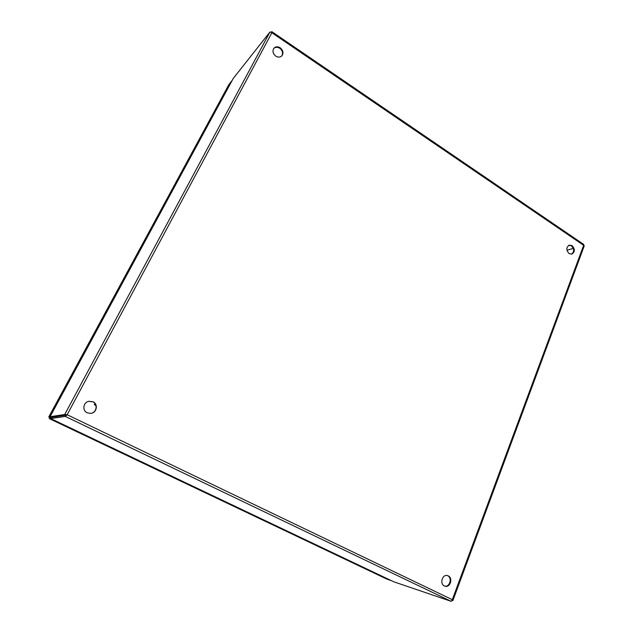 <?xml version="1.0" encoding="UTF-8"?>
<svg xmlns="http://www.w3.org/2000/svg" width="633" height="633" viewBox="0 0 633 633"><rect width="100%" height="100%" fill="white"/><g stroke="black" fill="none" stroke-linecap="round" stroke-linejoin="round"><path stroke-width="0.95" d="M280.197 47.784C277.745 46.336 275.656 46.486 273.931 48.211C272.237 51.02 272.855 53.663 275.774 56.139C278.188 57.556 280.245 57.429 281.962 55.767C283.726 52.966 283.133 50.308 280.197 47.784M281.74 55.997C283.252 53.212 282.595 50.64 279.778 48.274C277.483 46.897 275.474 46.961 273.741 48.472M93.027 401.781L88.794 401.298C83.184 402.303 82.013 410.603 87.188 412.811L90.828 413.389C96.794 412.851 98.424 404.115 93.027 401.781M90.725 413.396C96.62 412.771 98.17 404.131 92.822 401.828L88.691 401.322M572.082 245.644L569.249 245.129C566.124 247.384 566.076 250.201 569.107 253.58L571.884 254.102C575.049 251.871 575.12 249.046 572.082 245.644M571.528 254.181C574.36 251.776 574.313 248.998 571.385 245.857L568.909 245.256M448.219 575.872L447.594 575.626C442.443 573.822 439.357 583.824 444.429 585.976L444.959 586.182C450.15 588.089 453.299 578.048 448.219 575.872M444.651 586.071C449.762 587.487 452.492 577.771 447.594 575.69L447.278 575.555M452.927 600.464L584.251 245.873L583.65 245.327L583.808 244.488L271.913 31.697M271.24 32.251L271.881 31.666L271.881 32.758L269.967 31.99L64.701 414.528L67.264 414.781L65.318 416.427L451.179 601.342L452.302 599.688L452.911 600.503L452.089 600.416M452.065 600.472L452.548 600.63M271.502 31.753L271.153 32.196M51.265 417.361L50.134 416.823L51.265 417.361L67.09 414.813L66.006 415.153L64.701 414.528L50.078 416.696L233.181 78.539L269.967 31.99M67.09 414.813L271.881 32.758L583.65 245.327L452.302 599.688L67.264 414.781M451.179 601.342L393.9 581.838L50.687 418.571L65.318 416.427L66.006 415.153L51.241 417.408M566.954 250.257L573.3 248.373L566.946 250.257M233.181 78.539L50.078 416.696M49.872 417.511L51.028 417.337L50.672 418.555L393.9 581.838M49.857 417.519L51.067 417.274M51.21 417.432L49.904 416.807L231.844 80.818L228.853 84.624M50.434 418.437L49.263 418.603L49.762 417.535L48.741 416.989L49.904 416.807M228.877 84.569L48.749 416.989L228.909 84.521M386.834 579.092L391.423 580.659M94.958 403.561L94.333 404.74L95.377 404.186M95.955 405.531L94.333 404.74M50.672 418.476L51.265 417.369M386.913 579.132L49.271 418.603L386.874 579.116M94.99 404.614L95.773 404.993M50.64 418.484L51.241 417.376"/></g></svg>
